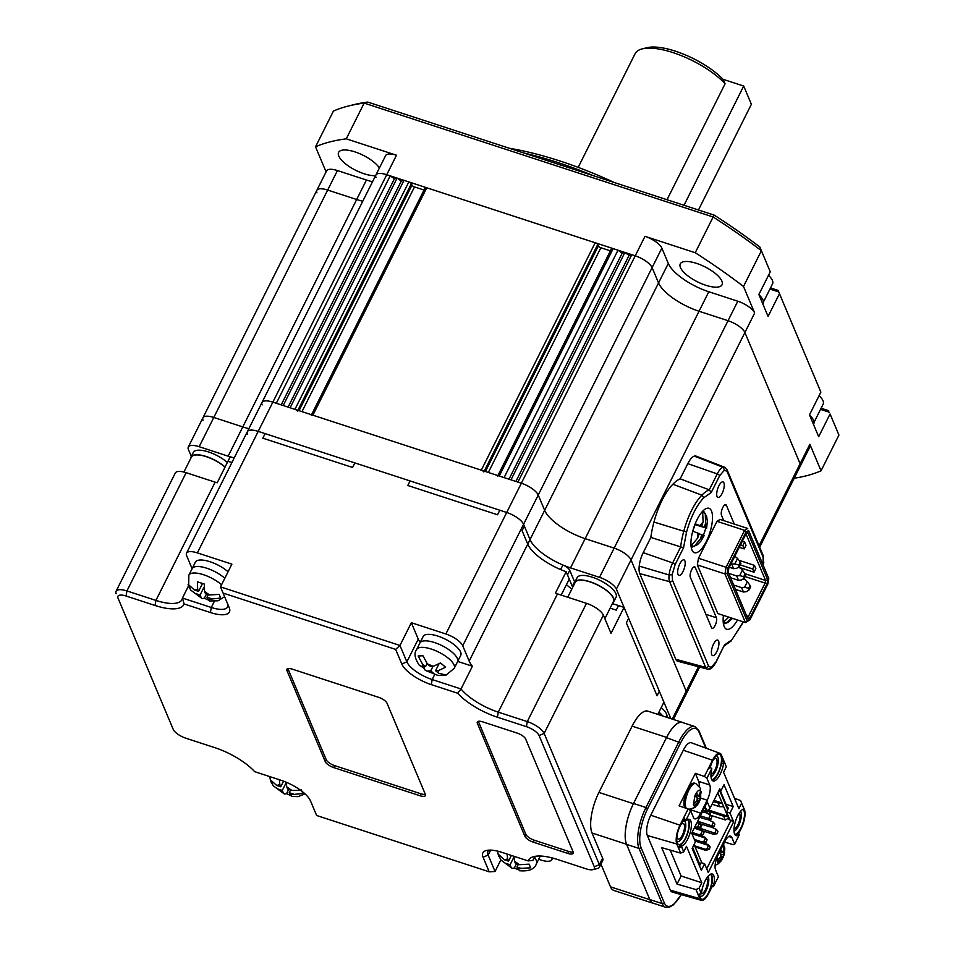 <?xml version="1.0" encoding="UTF-8"?>
<svg xmlns="http://www.w3.org/2000/svg" width="955" height="955" viewBox="0 0 955 955"><rect width="100%" height="100%" fill="white"/><g stroke="black" fill="none" stroke-linecap="round" stroke-linejoin="round"><path stroke-width="1.43" d="M705.769 285.259A23.35 8.368 26.6 0 1 680.282 263.867A23.35 8.368 26.6 0 1 696.565 263.389A23.35 8.368 26.6 0 1 722.04 284.781A23.35 8.368 26.6 0 1 705.769 285.259M375.59 175.625A23.35 8.368 26.6 0 1 364.106 173.762A23.35 8.368 26.6 0 1 338.619 152.358A23.35 8.368 26.6 0 1 354.902 151.881A23.35 8.368 26.6 0 1 379.398 168.032M593.007 175.577A194.593 69.739 -153.4 0 0 557.601 162.422A194.593 69.739 -153.4 0 0 523.758 152.979M614.34 182.536A190.702 68.342 -153.4 0 0 560 161.001A190.702 68.342 -153.4 0 0 509.361 148.276M670.84 718.626L616.381 589.151L631.028 559.917L686.227 691.169L631.028 559.917A15.566 5.575 -153.4 0 0 614.149 548.122L585.164 538.656L614.149 548.122A15.566 5.575 26.6 0 1 631.028 559.917L744.9 332.507L800.111 463.76A15.566 5.575 26.6 0 1 800.23 466.219A15.566 5.575 -153.4 0 0 800.111 463.76L744.9 332.507A15.566 5.575 -153.4 0 0 728.032 320.701A15.566 5.575 26.6 0 1 744.9 332.507L754.665 313.013L743.503 286.476L761.398 250.735L770.255 271.805L758.867 294.546L768.071 316.427L779.459 293.686L820.87 392.123L809.482 414.864L818.686 436.733L830.074 413.993L838.932 435.062L821.037 470.803L809.876 444.266L759.046 545.759M754.665 313.013A15.566 5.575 -153.4 0 0 737.797 301.219L708.801 291.753L699.036 311.246L728.032 320.701L699.036 311.246A37.364 13.394 26.6 0 1 658.544 282.931A37.364 13.394 -153.4 0 0 699.036 311.246L585.164 538.656A37.364 13.394 26.6 0 1 544.66 510.34L538.226 495.036A15.566 5.575 -153.4 0 0 521.346 483.23L517.897 482.108L631.78 254.699L629.094 255.391L624.88 252.442L622.194 253.135L617.981 250.186L613.146 248.61A2.34 0.836 -153.4 0 0 611.51 248.658L497.889 475.578M262.112 404.92A15.566 5.575 26.6 0 1 262.004 402.461A15.566 5.575 26.6 0 1 272.855 402.139L521.346 483.23A15.566 5.575 26.6 0 1 538.226 495.036L652.11 267.615L658.544 282.931L652.11 267.615A15.566 5.575 -153.4 0 0 635.23 255.821A15.566 5.575 26.6 0 1 652.11 267.615L661.863 248.121A15.566 5.575 -153.4 0 0 644.995 236.327L635.23 255.821L631.78 254.699M375.995 177.511A15.566 5.575 26.6 0 1 375.888 175.04A15.566 5.575 26.6 0 1 386.739 174.717L635.23 255.821L506.711 512.477L258.208 431.374A15.566 5.575 -153.4 0 0 247.357 431.696A15.566 5.575 -153.4 0 0 247.476 434.167M203.057 420.248A15.566 5.575 26.6 0 1 202.938 417.789A15.566 5.575 26.6 0 1 213.801 417.466L242.785 426.921A37.364 13.394 -153.4 0 0 248.885 428.64A37.364 13.394 26.6 0 1 242.785 426.921L356.669 199.511A37.364 13.394 -153.4 0 0 362.769 201.23A37.364 13.394 26.6 0 1 356.669 199.511L327.672 190.045L356.669 199.511L366.433 180.018A37.364 13.394 -153.4 0 0 372.534 181.737M316.941 192.838A15.566 5.575 26.6 0 1 316.821 190.367A15.566 5.575 26.6 0 1 327.672 190.045A15.566 5.575 -153.4 0 0 316.821 190.367L188.302 447.024A15.566 5.575 -153.4 0 0 188.41 449.483L191.322 456.395M759.667 547.215L809.983 446.725A15.566 5.575 -153.4 0 0 809.876 444.266M616.381 589.151A15.566 5.575 -153.4 0 0 599.513 577.357L570.517 567.903A37.364 13.394 26.6 0 1 530.025 539.587L523.579 524.271L538.226 495.036L544.66 510.34L668.309 263.437A37.364 13.394 -153.4 0 0 708.801 291.753M668.309 263.437L661.863 248.121M424.044 190.045L414.494 186.929A2.34 0.836 26.6 0 1 411.963 185.163L411.354 183.706A2.34 0.836 -153.4 0 0 408.824 181.928L403.989 180.352L401.303 181.056L397.089 178.107L394.403 178.8L390.189 175.851L386.739 174.717L396.492 155.235L346.259 138.833L364.153 103.092L713.134 216.988L695.24 252.729L644.995 236.327M396.492 155.235A15.566 5.575 -153.4 0 0 385.641 155.546L247.357 431.696A15.566 5.575 -153.4 0 1 258.208 431.374L272.855 402.139A15.566 5.575 -153.4 0 0 262.004 402.461M366.433 180.018L337.437 170.551A15.566 5.575 -153.4 0 0 326.586 170.873L316.821 190.367M326.085 171.876L315.532 146.807L333.426 111.067A311.342 111.58 -153.4 0 1 348.3 106.041A311.342 111.58 -153.4 0 1 364.153 103.092L367.782 102.078L714.292 215.162A307.45 110.183 26.6 0 1 759.846 247.011L761.398 250.735A311.342 111.58 -153.4 0 0 713.134 216.988L714.292 215.162M794.214 478.228A311.342 111.58 -153.4 0 0 821.037 470.803M838.932 435.062L830.074 413.993M820.548 409.373L829.346 412.25M770.506 287.921L778.098 290.404L820.87 392.123M778.098 290.404L779.459 293.686M769.933 289.067L778.731 291.932M759.846 247.011L770.255 271.805M695.24 252.729A311.342 111.58 26.6 0 1 743.503 286.476M315.532 146.807A311.342 111.58 26.6 0 1 346.259 138.833M828.701 410.71L821.121 408.239M348.3 106.041L352.896 104.883A307.45 110.183 26.6 0 1 367.782 102.078M707.93 811.869L708.717 809.518L707.93 811.869L704.05 812.335L706.008 810.174M702.355 811.881L704.05 812.335M710.986 819.163L711.809 816.847L710.986 819.163L707.118 819.629L708.538 818.817L710.353 814.913L705.578 812.61M699.645 817.289L707.118 819.629M714.053 826.457L714.877 824.141L714.053 826.457L710.174 826.923L711.606 826.111L713.421 822.207L708.646 819.891M699.776 823.616L710.174 826.923M717.121 833.739L717.945 831.435L717.121 833.739L713.242 834.204L714.674 833.405L716.489 829.501L711.714 827.185M702.844 830.91L713.242 834.204M710.663 815.331L725.239 819.915L728.57 818.256L729.584 819.247L726.516 811.965L728.462 808.061L727.447 807.727M710.735 815.176L709.207 811.535L709.207 809.064M699.979 829.298L702.247 824.428M725.239 819.915L723.699 816.262L709.207 811.535M701.83 862.866L694.094 844.471M713.994 800.374L722.159 803.036L718.136 793.474L717.444 793.474M713.421 801.508L718.148 803.048L722.159 803.036L723.699 806.689L719.676 806.7L718.148 803.048M712.072 804.217L719.676 806.7M709.78 810.401L727.722 816.25L723.699 806.689M723.699 816.262L727.722 816.25L728.57 818.256L728.892 817.611M694.786 826.982L697.52 827.126L699.311 823.544L700.003 824.38M694.38 827.794L696.47 828.474L696.004 827.376M699.561 823.329L700.934 825.144L700.111 827.46L696.47 828.474M692.077 832.39L699.072 834.67L700.588 834.419L702.629 830.623L703.071 831.674M691.742 833.226L699.538 835.768L699.072 834.67M702.629 830.623L704.002 832.438L703.178 834.754L699.538 835.768M694.345 839.421L702.14 841.964L703.656 841.701L705.697 837.917L706.139 838.967M694.81 840.519L702.605 843.062L702.14 841.964M705.697 837.917L707.07 839.732L706.246 842.047L702.605 843.062M694.655 845.808L705.208 849.258L706.724 848.995L708.765 845.211L709.207 846.261M695.121 846.906L705.673 850.356L705.208 849.258M708.765 845.211L710.138 847.025L709.314 849.341L705.673 850.356M717.826 792.722L718.136 793.474M707.774 811.499L705.47 811.523M711.809 816.847L710.353 814.913M710.842 818.793L708.538 818.817M714.877 824.141L713.421 822.207M713.91 826.087L711.606 826.111M699.967 827.102L697.52 827.126M700.111 827.46L700.934 825.144M703.023 834.384L700.588 834.419M703.178 834.754L704.002 832.438M706.091 841.677L703.656 841.701M706.246 842.047L707.07 839.732M717.945 831.435L716.489 829.501M716.966 833.381L714.674 833.405M709.159 848.971L706.724 848.995M709.314 849.341L710.138 847.025M737.475 619.974A23.35 8.416 -71.9 0 1 726.683 629.25A23.35 8.416 -71.9 0 1 723.436 615.39M706.318 541.425A23.35 8.416 -71.9 0 1 694.476 552.682A23.35 8.416 -71.9 0 1 697.114 519.556A23.35 8.416 -71.9 0 1 708.968 508.287A23.35 8.416 -71.9 0 1 706.318 541.425M722.087 493.508A8.177 2.949 -71.9 0 1 717.933 497.448A8.177 2.949 -71.9 0 1 718.864 485.856A8.177 2.949 -71.9 0 1 723.007 481.905A8.177 2.949 -71.9 0 1 722.087 493.508M683.04 571.472A8.177 2.949 -71.9 0 1 678.898 575.423A8.177 2.949 -71.9 0 1 679.817 563.82A8.177 2.949 -71.9 0 1 683.971 559.881A8.177 2.949 -71.9 0 1 683.04 571.472M716.775 651.692A8.177 2.949 -71.9 0 1 712.633 655.631A8.177 2.949 -71.9 0 1 713.552 644.028A8.177 2.949 -71.9 0 1 717.706 640.089A8.177 2.949 -71.9 0 1 716.775 651.692M723.771 520.63L721.491 515.223A5.897 2.125 -71.9 0 1 722.792 507.535A5.897 2.125 -71.9 0 1 725.788 504.682A5.897 2.125 -71.9 0 1 726.421 505.374L734.288 524.068M691.671 569.693A5.897 2.125 -71.9 0 1 694.667 566.84A5.897 2.125 -71.9 0 1 695.3 567.533L716.429 617.766A5.897 2.125 -71.9 0 1 715.582 624.439A5.897 2.125 -71.9 0 1 712.132 628.306A5.897 2.125 -71.9 0 1 711.499 627.626L690.37 577.381A5.897 2.125 -71.9 0 1 691.671 569.693M763.164 565.157L763.105 557.171L727.065 471.483L724.499 470.111L719.664 475.662L711.212 492.541L703.763 497.758C696.493 505.553 690.763 516.989 686.573 532.066L683.541 547.8L650.856 537.426L643.228 552.647A15.566 5.611 108.1 0 0 639.229 566.124L669.109 574.958L672.129 574.695L672.535 580.377L708.574 666.053L711.141 667.438L715.975 661.875L724.427 644.995L731.888 639.79L743.3 621.872M703.763 497.758L701.901 495.179L672.881 484.245A42.808 15.423 108.1 0 0 662.149 500.11A42.808 15.423 108.1 0 0 653.96 522.051A45.148 16.259 108.1 0 0 650.856 537.426M686.573 532.066L653.96 522.051M683.541 547.8L675.09 564.68L672.129 574.695M746.01 532.054L728.044 567.915L727.113 573.394L747.311 621.407L745.413 622.565L749.902 619.867L767.856 584.006L768.787 578.527L748.589 530.514L746.01 532.054L744.59 530.335L726.087 567.27L724.952 573.943L745.413 622.565L717.802 613.552L697.341 564.93L698.475 558.257L716.978 521.323L720.118 519.448L747.729 528.461L744.59 530.335L716.978 521.323M711.212 492.541L709.279 489.843L680.187 478.849A45.148 16.259 108.1 0 0 672.881 484.245M724.499 470.111L723.042 467.258L694.321 456.132A15.566 5.611 108.1 0 0 687.803 463.629L680.187 478.849M763.511 562.853L763.188 555.583L727.149 469.908L724.606 467.234L696.052 456.108A16.342 5.885 108.1 0 0 694.321 456.132M731.888 639.79L743.467 621.92M724.427 644.995L715.987 662.245A2.34 0.836 26.6 0 0 715.975 661.875M711.141 667.438L708.67 669.001M639.229 566.124A16.342 5.885 108.1 0 0 639.778 573.621L675.818 659.296A16.342 5.885 108.1 0 0 677.692 661.23L707.321 669.085L709.684 669.013C711.308 668.918 713.409 666.662 715.987 662.245M768.787 578.527L748.589 530.514M728.044 567.915L698.475 558.257M727.113 573.394L724.952 573.943L697.341 564.93M747.311 621.407L749.902 619.867M728.188 572.021L748.028 619.21L749.842 618.124L767.068 583.744L767.713 579.9L747.872 532.711L746.058 533.797L728.832 568.177L728.188 572.021M749.842 618.124L748.434 616.405L747.18 617.157L748.028 619.21M747.18 617.157L728.188 572.009M746.046 533.809L747.872 532.711M745.986 533.917L765.564 580.449L767.713 579.9M738.084 567.342L740.603 568.165L742.441 570.087L739.683 575.614L743.706 576.665L745.175 573.752L765.564 580.449L765.11 583.099L767.068 583.744M745.103 576.569L765.11 583.099L748.434 616.405L746.607 615.808M738.943 560.31L754.462 565.372L755.835 568.655L754.044 572.236L738.406 567.127M742.31 541.282L744.637 542.046L746.022 545.329L744.232 548.898L739.301 547.287M740.197 564.883L752.671 568.953L754.044 572.236M754.462 565.372L752.671 568.953M740.519 544.851L742.859 545.615L744.232 548.898M744.637 542.046L742.859 545.615M574.516 583.696A21.798 7.807 26.6 0 1 574.826 582.204L577.107 577.656A21.798 7.807 26.6 0 1 596.183 578.646A21.798 7.807 26.6 0 1 615.915 593.724A21.798 7.807 26.6 0 1 616.082 597.173L613.802 601.722A21.798 7.807 26.6 0 1 612.8 602.868M574.826 582.204A21.798 7.807 26.6 0 1 593.914 583.195A21.798 7.807 26.6 0 1 613.647 598.272A21.798 7.807 26.6 0 1 613.802 601.722M221.56 584.758A21.01 7.533 26.6 0 0 203.511 574.719A21.01 7.533 26.6 0 0 188.863 575.161L192.122 568.655A21.01 7.533 26.6 0 1 206.769 568.225A21.01 7.533 26.6 0 0 192.122 568.655L195.369 562.161A21.01 7.533 26.6 0 1 210.028 561.731A21.01 7.533 26.6 0 1 228.066 571.77M206.769 568.225A21.01 7.533 26.6 0 1 224.807 578.264A21.01 7.533 26.6 0 0 206.769 568.225M734.825 556.216L737.535 558.424L734.777 563.939L730.921 564.011M731.793 564.298L733.631 568.667L729.298 567.258M734.777 563.939L738.8 565.002L739.409 566.458L736.615 568.321L733.631 568.667M738.8 565.002L740.256 562.077L737.535 558.424M740.256 562.077L740.877 563.534L739.409 566.458M661.218 707.583A21.798 7.807 26.6 0 1 666.53 714.042A21.798 7.807 26.6 0 1 666.781 717.301M658.938 712.132A21.798 7.807 26.6 0 1 662.663 715.952M207.617 599.728L204.358 598.236L202.209 598.606L190.905 590.238L188.66 586.513L188.063 584.269L194.474 590.035L197.649 589.211L197.458 581.834L204.358 584.078L204.549 591.467L209.539 594.953L219.125 594.404L220.653 598.045L207.904 599.418L209.467 600.982L218.062 600.791L224.616 596.708M208.345 594.559L206.996 597.257L207.904 599.418M206.996 597.257L211.067 598.594M204.549 591.467L205.456 593.616L209.539 594.953M204.358 598.236L206.495 593.95M202.365 583.768L198.556 591.36L197.649 589.211M198.556 591.36L194.474 590.035M189.926 587.241L189.591 587.91M203.988 587.218L200.096 595.013L196.014 593.676M200.096 595.013L200.992 597.162M419.532 665.575L422.707 666.721L422.528 664.083L418.135 655.966L422.97 655.775L427.363 663.892L433.272 666.303L440.47 662.937L445.615 667.211L438.429 670.589L438.608 673.227L446.116 675.054L454.234 668.321A21.01 7.533 26.6 0 0 448.516 658.401A21.01 7.533 26.6 0 0 431.302 649.066A21.01 7.533 26.6 0 0 416.655 649.496C413.766 653.232 414.721 658.592 419.532 665.575M416.655 649.496L419.902 643.002A21.01 7.533 26.6 0 1 434.561 642.56A21.01 7.533 26.6 0 1 457.493 661.815L460.74 655.321A21.01 7.533 26.6 0 0 437.808 636.066A21.01 7.533 26.6 0 0 423.161 636.508L419.902 643.002A21.01 7.533 26.6 0 1 434.561 642.56A21.01 7.533 26.6 0 1 457.493 661.815L454.234 668.321M446.152 675.042L438.047 675.448L425.333 670.41L423.829 668.07L421.06 666.292M433.009 666.315L430.717 670.888L427.852 670.995M423.829 668.07L424.533 666.65M430.717 670.888L433.761 673.418M438.823 664.191L435.564 670.697L438.608 673.227M435.564 670.697L438.429 670.589M427.363 663.892L430.407 666.423L433.272 666.303M427.064 663.63L425.572 666.602L422.528 664.083M425.572 666.602L422.707 666.721M667.02 199.726L725.096 83.754A54.483 19.53 -153.4 0 0 673.06 52.62A54.483 19.53 -153.4 0 0 642.166 48.908A54.483 19.53 -153.4 0 0 635.075 53.743L578.181 167.364M725.096 83.754L723.007 79.289A50.591 18.133 -153.4 0 0 675.448 51.188A50.591 18.133 -153.4 0 0 646.762 47.75L642.166 48.908M390.189 175.851L276.305 403.261L272.855 402.139L386.739 174.717A15.566 5.575 -153.4 0 0 375.888 175.04M610.412 250.867L600.874 247.751A2.34 0.836 26.6 0 1 598.343 245.984L597.723 244.528A2.34 0.836 -153.4 0 0 595.192 242.761L426.766 187.789A2.34 0.836 -153.4 0 0 425.142 187.837L311.509 414.757M188.457 586.024L182.441 598.057A37.364 13.394 26.6 0 1 181.963 599.633A37.364 13.394 26.6 0 1 155.916 600.409L215.126 482.156A37.364 13.394 -153.4 0 0 217.191 482.788L227.923 461.349A37.364 13.394 -153.4 0 0 231.97 462.435A37.364 13.394 26.6 0 1 227.923 461.349L230.203 456.8A37.364 13.394 -153.4 0 0 234.25 457.887A37.364 13.394 26.6 0 1 228.15 456.168L242.785 426.921L213.801 417.466A15.566 5.575 -153.4 0 0 202.938 417.789M394.403 178.8L281.2 404.86M397.089 178.107L283.205 405.517M401.303 181.056L288.1 407.117M403.989 180.352L290.117 407.773L294.94 409.349A2.34 0.836 26.6 0 1 297.471 411.116M311.258 415.246A2.34 0.836 26.6 0 1 312.894 415.198L426.766 187.789M595.192 242.761L481.32 470.17L312.894 415.198M481.32 470.17A2.34 0.836 26.6 0 1 483.851 471.937M497.639 476.079A2.34 0.836 26.6 0 1 499.262 476.032L613.146 248.61M617.981 250.186L504.097 477.607L499.262 476.032M622.194 253.135L508.991 479.195M624.88 252.442L510.997 479.852M629.094 255.391L515.891 481.451M698.463 666.745L686.227 691.169A15.566 5.575 26.6 0 1 686.347 693.64A15.566 5.575 -153.4 0 0 686.227 691.169L672.248 719.091M742.99 579.005L745.509 579.828L747.347 581.75L744.59 587.277L741.605 587.623L733.667 585.033M741.605 587.623L743.444 592.005L735.505 589.414M744.59 587.277L748.613 588.34L749.221 589.796L746.428 591.658L743.444 592.005M748.613 588.34L750.081 585.415L747.347 581.75M750.081 585.415L750.69 586.871L749.221 589.796M517.61 869.492L514.339 868L512.202 868.37L500.898 860.001L498.044 854.033L504.467 859.798L507.642 858.975L507.117 854.057M540.291 856.038L539.694 857.244A21.01 7.533 26.6 0 0 539.993 856.026A21.01 7.533 26.6 0 1 539.694 857.244L536.435 863.738C534.609 869.205 528.951 871.545 519.46 870.733L516.977 867.021L521.06 868.358L517.885 869.181M514.017 856.313L514.542 861.219L519.532 864.705L529.106 864.168L530.646 867.809L521.06 868.358M518.338 864.323L516.977 867.021M514.542 861.219L515.449 863.38L519.532 864.705M514.339 868L516.488 863.714M511.391 855.453L508.549 861.124L507.642 858.975M508.549 861.124L504.467 859.798M499.919 857.005L499.584 857.674M513.981 856.981L510.077 864.776L506.007 863.439M510.077 864.776L510.985 866.925M604.861 618.709L613.456 601.555A21.404 7.676 -153.4 0 0 613.301 598.164A21.404 7.676 -153.4 0 0 593.914 583.35A21.404 7.676 -153.4 0 0 575.173 582.383L567.736 597.233M762.866 304.048L763.152 303.487A21.798 7.807 -153.4 0 0 758.95 294.725M698.439 209.993L751.382 104.286L743.706 86.046L684.007 205.277M723.007 79.289L743.706 86.046M190.725 458.448A21.798 7.807 26.6 0 1 191.036 456.956L193.316 452.407A21.798 7.807 26.6 0 1 207.259 451.572A21.798 7.807 26.6 0 1 227.35 462.483M191.036 456.956A21.798 7.807 26.6 0 1 204.979 456.12A21.798 7.807 26.6 0 1 225.082 467.031M814.066 422.313L823.174 404.132A21.404 7.676 -153.4 0 0 819.127 395.609M570.517 567.903L585.164 538.656A37.364 13.394 -153.4 0 1 544.66 510.34L530.025 539.587L524.355 526.098L522.075 530.646L524.355 526.098L523.579 524.271A15.566 5.575 -153.4 0 0 506.711 512.477L499.811 510.221L497.531 514.769L407.797 485.486L497.531 514.769L499.811 510.221L410.077 480.938L407.797 485.486L410.077 480.938L354.854 462.912L352.574 467.461L262.84 438.178L352.574 467.461L354.854 462.912L265.12 433.63L262.84 438.178L265.12 433.63L258.208 431.374L197.363 552.885L231.886 564.142L220.498 586.883L399.966 645.461L411.354 622.72L445.866 633.977A15.566 5.575 26.6 0 1 462.733 645.771L469.18 661.087L527.745 544.135A37.364 13.394 -153.4 0 0 566.16 571.735L569.24 579.064L561.206 595.096M228.15 456.168L199.153 446.701A15.566 5.575 -153.4 0 0 188.302 447.024M562.901 565.026L560.621 569.574A37.364 13.394 26.6 0 1 527.745 544.135L530.025 539.587A37.364 13.394 -153.4 0 0 562.901 565.026A7.783 2.793 26.6 0 1 569.753 570.326L574.576 581.81A23.35 8.368 -153.4 0 0 574.791 582.275M612.43 603.596L618.53 605.589L616.25 610.138L610.15 608.144L616.25 610.138L618.53 605.589L624.045 607.392L611.033 633.38L603.369 615.151L544.147 733.404L599.358 864.657A15.566 5.575 26.6 0 1 599.477 867.116A15.566 5.575 26.6 0 1 597.448 868.501L592.852 869.659A11.675 4.19 26.6 0 1 586.227 868.871L557.231 859.404A41.256 14.779 -153.4 0 0 533.845 856.599A41.256 14.779 -153.4 0 0 528.199 860.933L501.864 852.338A27.241 9.765 -153.4 0 0 486.417 850.487A27.241 9.765 -153.4 0 0 483.063 857.22L489.199 871.808L316.63 815.486L310.494 800.899A27.241 9.765 -153.4 0 0 280.973 780.259L254.639 771.664A41.256 14.779 26.6 0 0 214.863 747.67L185.867 738.215A11.675 4.19 26.6 0 1 173.213 729.357L118.002 598.105A11.675 4.19 26.6 0 1 118.002 598.093A11.675 4.19 26.6 0 1 126.06 596.015L155.056 605.482L155.916 600.409L126.919 590.942L126.06 596.015M624.045 607.392L628.653 618.327L626.373 622.875L628.653 618.327L659.32 691.241L657.04 695.789L626.373 622.875L657.04 695.789L659.32 691.241L663.928 702.176L657.816 714.376M572.737 587.253A23.35 8.368 26.6 0 1 572.308 586.358L574.576 581.81M569.753 570.326L567.473 574.874L572.308 586.358M522.075 530.646L527.745 544.135L522.075 530.646M706.533 878.302A8.177 2.949 -71.9 0 1 707.178 879.149A8.177 2.949 -71.9 0 1 706.02 888.389A8.177 2.949 -71.9 0 1 701.233 893.737A8.177 2.949 -71.9 0 1 701.221 893.737M680.473 825.275A8.177 2.949 -71.9 0 1 683.303 823.508A8.177 2.949 -71.9 0 1 684.174 824.463A8.177 2.949 -71.9 0 1 683.016 833.703A8.177 2.949 -71.9 0 1 678.229 839.051A8.177 2.949 -71.9 0 1 677.346 838.108A8.177 2.949 -71.9 0 1 676.988 835.959M739.063 813.326A8.177 2.949 -71.9 0 1 739.719 814.173A8.177 2.949 -71.9 0 1 738.681 823.091A8.177 2.949 -71.9 0 1 734.013 828.809M713.015 760.299A8.177 2.949 -71.9 0 1 715.832 758.533A8.177 2.949 -71.9 0 1 716.716 759.488A8.177 2.949 -71.9 0 1 715.677 768.405A8.177 2.949 -71.9 0 1 711.009 774.123M710.353 874.267A13.227 4.763 -71.9 0 1 711.368 875.604A13.227 4.763 -71.9 0 1 708.443 892.841A13.227 4.763 -71.9 0 1 700.302 897.688A13.227 4.763 -71.9 0 1 700.302 897.676A13.227 4.763 -71.9 0 1 699.729 894.453M699.86 896.029A10.899 3.927 108.1 0 0 706.449 889.929A10.899 3.927 108.1 0 0 708.324 876.869A10.899 3.927 108.1 0 0 708.001 876.284M687.349 819.581A13.227 4.763 -71.9 0 1 688.364 820.906A13.227 4.763 -71.9 0 1 685.439 838.156A13.227 4.763 -71.9 0 1 677.298 843.002A13.227 4.763 -71.9 0 1 677.298 842.99A13.227 4.763 -71.9 0 1 678.169 830.886A13.227 4.763 -71.9 0 1 684.496 820.035M676.856 841.343A10.899 3.927 108.1 0 0 683.446 835.243A10.899 3.927 108.1 0 0 685.32 822.183A10.899 3.927 108.1 0 0 683.541 820.858M742.883 809.279A13.227 4.763 -71.9 0 1 743.909 810.628A13.227 4.763 -71.9 0 1 742.25 825.001A13.227 4.763 -71.9 0 1 734.729 834.336M734.013 831.316A10.899 3.927 108.1 0 0 739.803 822.888A10.899 3.927 108.1 0 0 740.865 811.893A10.899 3.927 108.1 0 0 740.543 811.308M710.269 767.402A13.227 4.763 -71.9 0 1 717.408 754.808A13.227 4.763 -71.9 0 1 720.906 755.93A13.227 4.763 -71.9 0 1 719.246 770.315A13.227 4.763 -71.9 0 1 711.714 779.638M711.009 776.63A10.899 3.927 108.1 0 0 716.799 768.202A10.899 3.927 108.1 0 0 717.85 757.208A10.899 3.927 108.1 0 0 716.083 755.883M689.737 809.41L700.684 813.206A11.675 4.202 -71.9 0 1 694.763 818.841A11.675 4.202 -71.9 0 1 693.497 817.48L690.668 810.759L685.833 820.429L687.099 819.724A14.015 5.05 -71.9 0 1 689.247 819.318A14.015 5.05 -71.9 0 1 690.763 820.942A14.015 5.05 -71.9 0 1 689.701 834.216A14.015 5.05 -71.9 0 1 682.718 845.545L681.44 846.345L683.72 851.776L686.466 846.297L701.794 882.754L699.06 888.234L701.34 893.653L701.818 890.955A14.015 5.05 -71.9 0 1 712.251 874.004A14.015 5.05 -71.9 0 1 713.767 875.628A14.015 5.05 -71.9 0 1 714.006 883.697L713.612 886.013L711.523 885.44L711.929 883.017A14.015 5.05 108.1 0 0 711.69 874.947A14.015 5.05 108.1 0 0 711.117 873.98M712.072 886.622L708.682 893.403A14.421 5.193 -71.9 0 1 701.424 900.374A14.421 5.193 -71.9 0 1 699.812 898.691L695.98 889.571L677.035 884.103L661.696 847.646L680.64 853.113L678.611 848.279L679.494 845.545L680.64 844.865A14.015 5.05 108.1 0 0 687.624 833.548A14.015 5.05 108.1 0 0 688.686 820.261A14.015 5.05 108.1 0 0 688.113 819.295M713.612 886.013L711.547 886.336L711.523 885.44M712.943 886.717L712.502 885.763L711.547 886.336M681.273 894.632L673.478 904.803L669.479 907.166L665.611 907.25L653.184 903.191A31.408 11.317 -71.9 0 1 649.806 899.55L626.599 844.387A31.408 11.317 -71.9 0 1 633.535 803.465L666.495 737.642A31.408 11.317 -71.9 0 1 682.431 722.493L694.858 726.552A31.408 11.317 -71.9 0 0 678.921 741.701L645.962 807.524L633.535 803.465M681.44 846.345L678.611 848.279L676.809 843.993A14.421 5.193 -71.9 0 1 679.996 825.204L688.125 808.957L679.089 805.865L695.347 773.371L698.726 781.393A11.675 4.202 -71.9 0 1 699.167 786.168M720.762 791.206L724.021 784.712L733.213 806.593L729.966 813.087L733.643 821.837L708.264 872.512L704.587 863.762L701.328 870.268L692.136 848.386L695.383 841.892L691.707 833.142L707.321 801.949L710.007 808.336L719.772 788.842L720.762 791.206L718.888 790.597M701.424 900.374L672.093 892.006A15.566 5.611 -71.9 0 1 670.338 890.179L647.335 835.494A15.566 5.611 -71.9 0 1 650.773 815.2L683.314 750.224A15.566 5.611 -71.9 0 1 691.277 742.739L719.915 753.292A14.421 5.193 -71.9 0 1 721.407 754.939L723.162 759.13M713.564 886.371L718.411 876.702L715.582 869.981A11.675 4.202 -71.9 0 1 718.16 854.773L724.666 841.773A11.675 4.202 -71.9 0 1 730.599 836.138A11.675 4.202 -71.9 0 1 731.852 837.499L734.682 844.22L733.082 844.674L724.547 842.024M742.668 805.483L744.411 809.625A14.421 5.193 -71.9 0 1 741.211 828.427L738.358 834.133M695.347 773.371L704.396 776.463L706.939 778.277L709.768 784.998A11.675 4.202 -71.9 0 1 707.189 800.206L700.636 798.07M704.396 776.463L712.526 760.228A14.421 5.193 -71.9 0 1 719.915 753.292M690.668 810.759L688.125 808.957M700.684 813.206L707.189 800.206M725.979 804.229L733.213 806.593M735.171 835.016A14.015 5.05 108.1 0 0 736.186 834.575L737.332 833.894L739.349 834.61L738.251 835.255A14.015 5.05 -71.9 0 1 736.102 835.661A14.015 5.05 -71.9 0 1 734.896 823.401A14.015 5.05 -71.9 0 1 742.632 809.434L743.909 808.634L741.629 803.203L738.884 808.682L723.556 772.225L726.301 766.746L724.009 761.326L723.532 764.024A14.015 5.05 -71.9 0 1 713.099 780.975A14.015 5.05 -71.9 0 1 711.344 771.282L711.785 768.608L706.939 778.277M734.682 844.22L739.349 834.61M699.502 865.91L701.137 862.64L704.587 863.762M729.966 813.087L726.516 811.965M728.355 819.163L733.643 821.837M731.112 820.07L706.712 868.811M710.007 808.336L707.416 810.7L704.563 807.464M734.526 798.308L740.567 800.517L743.909 808.634M712.167 780.319A14.015 5.05 108.1 0 0 721.467 763.355L723.21 759.225L726.301 766.746M683.876 819.724L685.833 820.429L683.816 817.564L683.876 819.724M708.706 767.856L709.684 768.19L708.706 767.856L710.365 767.438L709.505 767.116M724.009 761.326L723.162 759.141M711.785 768.608L710.365 767.438M740.567 800.517L741.629 803.203M699.06 888.234L695.98 889.571M698.01 894.405L701.34 893.653M677.035 884.103L681.094 875.998L701.794 882.754M681.094 875.998L670.195 850.093M680.64 853.113L683.72 851.776M705.053 806.486L706.223 809.267M705.53 809.052L707.416 810.7M722.267 846.572L724.188 846.524L724.809 847.98L724.356 853.818L721.98 859.655C720.273 862.317 718.864 863.153 717.766 862.162L717.217 856.862M724.797 848.136L723.448 854.976A23.302 8.344 26.6 0 1 723.281 857.053L723.353 856.898A23.35 23.35 0 0 0 724.356 853.818L723.699 843.707M723.353 856.898L723.019 857.674M724.809 847.98L724.105 847.491M720.607 849.89A23.302 8.344 26.6 0 1 722.219 852.051L723.174 851.478L724.177 846.667M719.903 851.299L722.219 852.051L723.174 851.478M717.157 860.706L720.571 856.683L720.918 854.653A23.302 8.344 -153.4 0 0 719.306 852.493M721.98 859.655A23.302 8.344 -153.4 0 0 722.147 857.566L717.766 862.162M722.147 857.566L719.843 857.697M722.195 857.9L723.257 857.113M722.684 856.922L720.953 855.871M289.819 795.157L286.56 793.653L284.411 794.035L273.106 785.667L270.253 779.686L276.675 785.452L279.851 784.628L279.326 779.722M286.214 782.217L286.751 786.884L291.741 790.37L300.073 790.31M301.314 789.821L302.854 793.474L290.105 794.835L291.669 796.398L298.056 796.661L304.991 793.844M290.547 789.976L289.198 792.686L290.105 794.835M289.198 792.686L293.269 794.011M286.751 786.884L287.658 789.033L291.741 790.37M286.56 793.653L288.697 789.379M283.575 781.166L280.758 786.789L279.851 784.628M280.758 786.789L276.675 785.452M272.127 782.658L271.793 783.339M286.19 782.646L282.286 790.43L278.215 789.105M282.286 790.43L283.193 792.59M739.683 575.614L736.699 575.961L728.761 573.37M736.699 575.961L738.537 580.33L730.599 577.739M743.706 576.665L744.315 578.133L741.522 579.983L738.537 580.33M744.315 578.133L745.783 575.208L742.441 570.087M662.304 715.844A21.404 7.676 -153.4 0 0 658.866 712.287M695.192 523.841L700.111 525.656L703.119 521.919L702.641 512.274L705.256 513.324L705.805 527.948L704.623 531.887L703.322 535.325L694.094 546.523L691.48 545.46L697.711 538.011L697.639 533.033L692.745 531.231M695.001 524.307L705.805 527.948L694.882 524.605M697.711 538.011L699.179 533.654L697.639 533.033M699.12 533.833L701.782 534.705L700.313 539.062M701.782 534.705L703.322 535.325M692.805 531.255L695.013 524.665M704.265 527.327L705.721 522.97M702.761 512.513L705.256 513.324M695.073 524.128L701.65 526.277L703.119 521.919M701.65 526.277L700.111 525.656M731.47 618.016L726.301 623.078L723.687 622.027L728.772 617.133M566.434 584.663A221.835 79.504 26.6 0 1 571.759 589.199M557.505 593.891L498.283 712.144L527.279 721.61L586.489 603.345L557.505 593.891A37.364 13.394 -153.4 0 1 555.416 593.174L566.16 571.735M457.648 693.223L431.314 684.628L432.173 679.554L461.026 688.973L457.648 693.223A41.256 14.779 26.6 0 0 497.424 717.217L498.283 712.144A37.364 13.394 26.6 0 1 461.026 688.973L472.415 666.232A37.364 13.394 26.6 0 1 469.18 661.087M192.11 568.679L186.631 555.667A15.566 5.575 -153.4 0 1 186.512 553.196L247.357 431.696M551.894 857.853A15.566 5.575 26.6 0 1 551.799 859.703A15.566 5.575 26.6 0 1 540.948 860.025L538.668 859.285M500.838 859.93L495.048 871.509L489.199 871.808M599.477 867.116L602.724 860.622A15.566 5.575 -153.4 0 0 602.617 858.163L592.028 832.999A31.133 11.221 -71.9 0 1 598.916 792.423L632.103 726.158A31.133 11.221 -71.9 0 1 647.896 711.141L682.407 722.398A31.133 11.221 -71.9 0 1 683.159 722.732M586.489 603.345A15.566 5.575 26.6 0 1 603.369 615.151M457.684 661.421L472.415 666.232M420.248 642.309A23.35 8.368 26.6 0 1 418.254 639.122L411.354 622.72M462.733 645.771L523.579 524.271A15.566 5.575 -153.4 0 0 506.711 512.477L445.866 633.977M197.363 552.885A15.566 5.575 -153.4 0 0 186.512 553.196M434.62 674.672L432.173 679.554A23.35 8.368 26.6 0 1 406.866 661.863L399.966 645.461L395.657 649.4L401.792 663.988A27.241 9.765 -153.4 0 0 431.314 684.628M220.498 586.883L223.088 593.079L395.657 649.4M215.126 482.156L186.141 472.689L126.919 590.942A15.566 5.575 26.6 0 0 116.068 591.264L175.29 473.012A15.566 5.575 26.6 0 1 186.141 472.689M227.565 603.751A23.35 8.368 26.6 0 1 227.565 606.986A23.35 8.368 26.6 0 1 211.294 607.476L182.441 598.057L184.088 603.954A41.256 14.779 26.6 0 1 155.056 605.482M116.176 593.712L116.188 593.735A15.566 5.575 26.6 0 1 116.176 593.712A15.566 5.575 26.6 0 1 116.068 591.264M495.048 871.509L488.148 855.095A23.35 8.368 26.6 0 1 487.969 851.394A23.35 8.368 26.6 0 1 489.139 850.117M600.958 864.144L610.508 886.837A31.133 11.221 108.1 0 0 613.862 890.454L653.208 903.287A31.133 11.221 108.1 0 0 654.02 903.466M497.424 717.217L526.42 726.671A11.675 4.19 26.6 0 1 539.074 735.529L594.285 866.782A11.675 4.19 26.6 0 1 592.852 869.659M526.42 726.671L527.279 721.61A15.566 5.575 26.6 0 1 544.147 733.404L539.074 735.529M610.508 886.837L649.854 899.682L626.54 844.268A31.133 11.221 -71.9 0 1 633.428 803.692L666.614 737.415A31.133 11.221 -71.9 0 1 682.407 722.398M567.819 853.424A7.783 2.793 -153.4 0 0 573.251 853.269A7.783 2.793 -153.4 0 0 573.191 852.027L525.644 739.003A7.783 2.793 -153.4 0 0 517.216 733.106L482.693 721.849A7.783 2.793 -153.4 0 0 477.273 722.004A7.783 2.793 -153.4 0 0 477.333 723.233L524.868 836.258A7.783 2.793 -153.4 0 0 533.308 842.167L567.819 853.424L568.798 851.478A7.783 2.793 -153.4 0 0 573.179 852.015M292.302 669.145A7.783 2.793 -153.4 0 0 286.87 669.3A7.783 2.793 -153.4 0 0 286.93 670.541L325.273 761.684A7.783 2.793 -153.4 0 0 333.701 767.581L419.985 795.742A7.783 2.793 -153.4 0 0 425.417 795.587A7.783 2.793 -153.4 0 0 425.357 794.345L387.014 703.202A7.783 2.793 -153.4 0 0 378.586 697.305L292.302 669.145M184.088 603.954L210.422 612.537A27.241 9.765 -153.4 0 0 229.236 607.69A27.241 9.765 -153.4 0 0 229.224 607.667L223.088 593.079M528.199 860.933L533.105 860.336L534.561 857.423M533.105 860.336A37.364 13.394 26.6 0 1 533.582 858.748A37.364 13.394 26.6 0 1 536.412 856.158M649.854 899.682A31.133 11.221 108.1 0 0 653.208 903.287M478.312 721.312L525.847 834.312A7.783 2.793 -153.4 0 0 534.287 840.209L568.798 851.478M287.909 668.607L326.24 759.738A7.783 2.793 -153.4 0 0 334.68 765.635L420.964 793.796A7.783 2.793 -153.4 0 0 425.345 794.333M813.481 424.366L813.755 423.805A21.798 7.807 -153.4 0 0 809.553 415.043M701.173 791.982L699.824 798.822A23.302 8.344 26.6 0 1 699.669 800.911L698.368 803.501C696.649 806.163 695.252 806.999 694.154 806.02L693.414 804.671L694.965 795.539L696.35 793.032C698.069 790.37 699.466 789.534 700.564 790.525L700.731 797.664L699.394 801.532M687.302 789.833C684.222 796.637 683.279 802.176 684.472 806.45M701.185 791.838L700.481 791.337M696.35 793.032A23.302 8.344 26.6 0 1 698.606 795.909L699.561 795.336L700.564 790.525M695.359 794.847L698.606 795.909L699.561 795.336M693.533 804.552L696.959 800.529L697.305 798.499A23.302 8.344 -153.4 0 0 695.049 795.634M698.368 803.501A23.302 8.344 -153.4 0 0 698.523 801.424L694.154 806.02M698.523 801.424L696.231 801.555M698.571 801.746L699.645 800.959M699.06 800.779L697.329 799.729M763.463 301.995L772.559 283.814A21.404 7.676 -153.4 0 0 768.512 275.291M224.998 467.198A21.404 7.676 -153.4 0 0 205.206 456.347A21.404 7.676 -153.4 0 0 191.382 457.135L183.909 472.057M737.797 301.219L599.513 577.357M337.437 170.551L199.153 446.701M719.736 790.871L727.65 809.685M699.991 864.92L692.626 847.395M703.083 810.413L705.494 811.201M700.373 815.821L708.562 818.495M697.663 821.228L711.63 825.788M699.311 823.544L696.899 822.756M702.379 830.838L694.19 828.164M705.447 838.132L691.945 833.727M700.278 828.367L714.698 833.082M708.514 845.426L695.013 841.021M726.421 505.374L724.869 504.861M693.748 567.019L695.3 567.533M675.09 564.68A2.34 0.836 -153.4 0 0 672.666 562.949A13.848 4.99 108.1 0 0 669.109 574.958A14.623 5.264 108.1 0 0 669.598 581.679L705.638 667.366L675.818 659.296M719.664 475.662A2.34 0.836 -153.4 0 0 717.241 473.931L709.279 489.843A43.429 15.65 108.1 0 0 701.901 495.179A41.089 14.803 108.1 0 0 691.587 510.412A41.089 14.803 108.1 0 0 683.72 531.493A43.429 15.65 108.1 0 0 680.64 547.036L672.666 562.949L643.228 552.647M723.042 467.258A13.848 4.99 108.1 0 0 717.241 473.931L687.803 463.629M727.065 471.483A2.34 2.006 -22.8 0 0 727.149 469.908M763.105 557.171A2.34 2.006 -22.8 0 0 763.188 555.583M708.574 666.053A2.34 2.006 157.2 0 1 705.638 667.366M672.535 580.377A2.34 2.006 157.2 0 1 669.598 581.679L639.778 573.621M705.912 614.34L716.429 617.766M408.824 181.928L294.94 409.349M297.876 410.304L411.354 183.706M411.963 185.163L299.034 410.686M414.494 186.929L301.971 411.641M484.257 471.125L597.723 244.528M598.343 245.984L485.403 471.507M600.874 247.751L488.339 472.462M534.49 857.554A21.01 7.533 26.6 0 1 536.435 863.738M666.495 737.642L680.605 742.883A29.856 10.756 -71.9 0 1 698.965 731.948L705.757 748.075M626.599 844.387L639.026 848.446A31.408 11.317 -71.9 0 1 645.962 807.524L647.645 808.694L680.605 742.883M665.611 907.25A31.408 11.317 -71.9 0 1 662.221 903.609A1.552 1.337 -22.8 0 0 664.262 902.762L641.056 847.598A1.552 1.337 -22.8 0 1 639.026 848.446L662.221 903.609L649.806 899.55M641.056 847.598A29.856 10.756 -71.9 0 1 647.645 808.694M681.142 894.596A29.856 10.756 -71.9 0 1 664.262 902.762M706.342 748.29L699.024 730.885A1.552 1.337 157.2 0 1 698.965 731.948M731.852 837.499L728.784 836.496M709.768 784.998L698.726 781.393M712.526 760.228L683.314 750.224M650.773 815.2L679.996 825.204M647.335 835.494L676.809 843.993M670.338 890.179L699.812 898.691M736.186 834.575L738.251 835.255M711.929 883.017L714.006 883.697M681.619 846.19L679.494 845.545M680.64 844.865L682.718 845.545M721.467 763.355L723.532 764.024M721.873 760.932L723.926 761.708M723.795 852.946L719.736 851.621M720.488 854.009L723.448 854.976M594.285 866.782L599.358 864.657L602.617 858.163M418.254 639.122L406.866 661.863L401.792 663.988M214.338 601.364L211.294 607.476L210.422 612.537M483.063 857.22L488.148 855.095L490.643 850.117M632.103 726.158L666.614 737.415M598.916 792.423L633.428 803.692M592.028 832.999L626.54 844.268M533.308 842.167L534.287 840.209M524.868 836.258L525.847 834.312M477.333 723.233L478.288 721.312M326.24 759.738L325.273 761.684M286.93 670.541L287.897 668.607M419.985 795.742L420.964 793.796M333.701 767.581L334.68 765.635M686.311 808.336A13.454 4.847 -71.9 0 1 685.917 807.596A13.454 4.847 -71.9 0 1 688.889 790.072A13.454 4.847 -71.9 0 1 695.861 783.637L694.93 783.231C692.447 782.491 689.904 784.64 687.302 789.701L683.995 800.6L683.959 805.125L684.926 807.858M685.213 807.954A13.549 4.882 -71.9 0 1 687.898 789.713A13.549 4.882 -71.9 0 1 694.93 783.231M700.17 796.792L695.18 795.169M696.875 797.855L699.824 798.822M720.464 791.11L727.997 809.016M729.035 817.946L728.546 818.901M698.857 822.637L697.234 822.112M701.913 829.931L697.114 828.367M704.981 837.225L700.182 835.661M708.049 844.518L703.25 842.943M763.284 565.432L763.761 562.423M723.496 646.416L731.494 640.721M188.863 575.161L188.66 586.513M202.209 598.606L190.905 590.238M438.047 675.46L425.333 670.41M699.657 667.056L673.406 719.461M497.495 851.108L498.653 856.277M512.202 868.37L500.898 860.001M712.561 886.753L711.726 886.527M699.024 730.885L694.858 726.552M737.57 833.858L739.433 834.503M715.128 865.302L718.482 863.702L722.541 858.652M722.446 852.254L719.843 851.406M722.028 857.411L720.428 856.886M269.692 776.57L270.862 781.93M284.411 794.035L273.106 785.667M706.605 528.33L707.357 521.406L706.64 516.5L703.31 510.579M691.253 547.502L697.496 544.637L700.934 541.103L704.122 535.707M723.46 624.069L727.805 622.469L732.581 618.374M551.799 859.703L552.635 858.044M699.729 800.744L699.729 800.744A23.35 23.35 0 0 0 700.731 797.664L700.492 788.4L695.861 783.637M688.734 809.386L694.858 807.56L698.929 802.51M698.821 796.1L695.3 794.954M698.415 801.257L696.816 800.744"/></g></svg>
